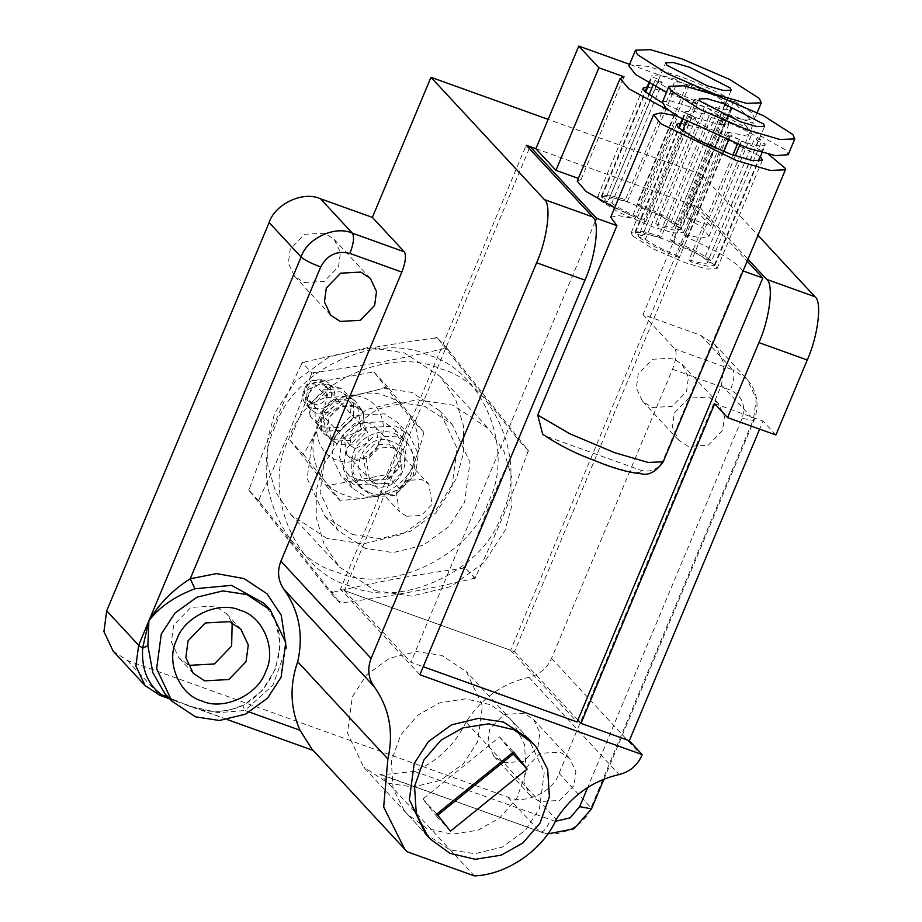 <?xml version="1.0" encoding="UTF-8"?>
<svg xmlns="http://www.w3.org/2000/svg" width="922" height="922" viewBox="0 0 922 922"><rect width="100%" height="100%" fill="white"/><g stroke="black" fill="none" stroke-linecap="round" stroke-linejoin="round"><path stroke-width="0.69" stroke-dasharray="4.61 3.46" d="M728.196 140.87L729.682 137.32L727.792 135.292L677.451 255.648L679.33 257.676L723.701 151.6M757.999 141.273L707.658 261.641L714.711 264.165L765.064 143.809L757.999 141.273L754.911 137.943L761.964 140.478L711.623 260.834L704.558 258.298L754.911 137.943M682.81 119.468L685.519 113.014L692.572 115.55L642.219 235.917L635.166 233.381L679.076 128.4M722.779 121.543L672.426 241.898L670.548 239.87L720.9 119.503L722.779 121.543L711.173 117.371L709.295 115.342L658.953 235.698L660.832 237.726L711.173 117.371M735.283 155.806L690.924 261.848L689.045 259.82L732.898 154.988M737.335 144.385L739.398 139.453L741.276 141.481L739.698 145.261M682.453 131.062L638.255 236.712L645.319 239.247L695.661 118.892L688.607 116.356L686.452 121.497M689.045 259.82C701.803 263.773 708.004 264.372 707.658 261.641L764.638 126.326M714.711 264.165L714.873 265.478L707.531 266.193L690.924 261.848M679.33 257.676C660.509 250.185 646.818 243.201 638.255 236.712M645.319 239.247C652.234 244.342 662.941 249.816 677.451 255.648M660.832 237.726C648.074 233.785 641.873 233.174 642.219 235.917L699.141 98.931M635.166 233.381L635.004 232.067L642.346 231.353L658.953 235.698M670.548 239.87C689.368 247.361 703.06 254.345 711.623 260.834M704.558 258.298C697.643 253.204 686.936 247.741 672.426 241.898M765.064 143.809L765.214 145.123L757.884 145.826L741.276 141.481M729.682 137.32C710.862 129.829 697.17 122.845 688.607 116.356M685.519 113.014L685.357 111.712L692.687 110.997L709.295 115.342M720.9 119.503C739.721 126.994 753.412 133.99 761.964 140.478M662.388 102.112L669.303 100.452L732.103 119.975L786.178 150.286L788.183 154.723M695.661 118.892L692.572 115.55M739.398 139.453L727.792 135.292M627.329 201.607L677.682 81.251L675.791 79.223L625.45 199.578L627.329 201.607C614.571 197.654 608.37 197.054 608.727 199.786L601.663 197.25L601.501 195.948L608.843 195.234L625.45 199.578M601.663 197.25L645.573 92.281M649.318 83.349L652.015 76.895L659.069 79.43L608.727 199.786L665.649 62.811M675.791 79.223L659.184 74.878L651.854 75.592L652.015 76.895M628.896 65.981L630.072 64.897L648.085 66.384L681.427 76.952C710.009 87.313 747.293 106.791 752.686 114.155L754.68 118.604L746.762 120.171L728.887 116.506L666.479 92.327M648.95 94.943L604.763 200.593L611.816 203.128L662.157 82.761L659.069 79.43M662.157 82.761L655.104 80.226C663.667 86.714 677.359 93.71 696.179 101.201L694.301 99.173L643.948 219.528L645.826 221.557C627.006 214.065 613.314 207.081 604.763 200.593M705.895 103.333L707.773 105.362L657.432 225.729L655.542 223.7L705.895 103.333L694.301 99.173M707.773 105.362L724.381 109.706L731.722 108.992L731.561 107.69L724.496 105.154L674.155 225.51L681.208 228.045L731.561 107.69M721.407 101.823L728.461 104.347L678.119 224.714L671.066 222.179L721.407 101.823L724.496 105.154M728.461 104.347C719.909 97.87 706.217 90.875 687.397 83.383L689.276 85.412L638.923 205.779L637.044 203.75L687.397 83.383M677.682 81.251L689.276 85.412M681.208 228.045L681.37 229.359L674.04 230.074L657.432 225.729M637.044 203.75C655.865 211.23 669.556 218.226 678.119 224.714M655.104 80.226L652.949 85.377M645.826 221.557L696.179 101.201M655.542 223.7C668.3 227.642 674.512 228.253 674.155 225.51L731.134 90.206M671.066 222.179C664.151 217.085 653.433 211.611 638.923 205.779M611.816 203.128C618.731 208.222 629.438 213.685 643.948 219.528M680.586 123.11L708.43 130.279L760.454 156.521M632.55 235.825L631.19 232.793L641.32 232.425L663.033 238.798L695.672 252.859L715.679 265.674L717.039 268.705L706.909 269.074L685.196 262.701L652.557 248.64L632.55 235.825M647.083 86.991L674.927 94.159L707.566 108.208L727.573 121.036L728.933 124.055L718.803 124.424L697.09 118.051L662.261 102.861M599.046 199.694L597.687 196.663L607.828 196.305L629.53 202.679L662.169 216.728L682.176 229.555L683.536 232.586L673.406 232.943L651.693 226.57L619.054 212.521L599.046 199.694M687.167 237.461L730.086 134.866L727.631 132.215L684.712 234.81L687.167 237.461C719.206 251.844 737.623 262.92 742.417 270.688L663.183 460.113C658.124 469.413 650.644 472.779 640.755 470.22L546.93 436.521L542.666 434.216M674.916 114.697L675.434 113.464L677.889 116.114L634.97 218.721L632.515 216.071L674.662 115.308M727.631 132.215L744.642 135.396L751.891 133.667L745.933 125.519L728.38 114.282L685.461 216.877L703.013 228.126L708.972 236.263L701.723 237.991L684.712 234.81M529.274 148.534L344.367 590.564L510.615 650.275L696.317 206.321L690.52 204.246L733.439 101.639L753.539 123.318L728.38 114.282M733.439 101.639L629.576 64.344M669.049 110.628L675.434 113.464M677.889 116.114L676.644 115.803M768.418 154.193L730.086 134.866M610.698 217.281L618.236 215.564L634.97 218.721M632.515 216.071L614.663 207.807M577.207 181.138L581.137 179.41L578.348 178.407M581.137 179.41L624.056 76.814M743.086 270.93L742.417 270.688M696.317 206.321L747.177 261.156M690.52 204.246L710.62 225.913L685.461 216.877M710.62 225.913L753.539 123.318M595.163 221.637L410.843 662.261L423.233 666.71M510.615 650.275L577.103 721.972M344.367 590.564L410.843 662.261M355.097 448.611L351.294 446.11L349.565 435.276L363.36 428.88L367.163 431.392L368.892 442.214L355.097 448.611M353.794 459.237L346.799 454.615L343.606 434.7L354.186 423.728L368.984 422.933L375.992 427.543L379.184 447.47L368.604 458.43L353.794 459.237M312.938 403.156L326.734 396.76L325.005 385.926L321.202 383.425L307.406 389.822L309.135 400.644L312.938 403.156M372.765 485.41C400.183 496.647 419.683 450.028 391.251 441.212C363.844 429.975 344.332 476.593 372.765 485.41M373.387 480.35L366.38 475.74L363.199 455.814L373.767 444.842L388.577 444.047L395.573 448.657L398.765 468.583L388.185 479.555L373.387 480.35M370.022 492.832C353.31 484.672 347.778 471.338 353.403 452.829C358.232 437.72 380.982 427.163 394.777 433.64C411.477 441.811 417.021 455.145 411.396 473.654C406.567 488.764 383.806 499.309 370.022 492.832M316.223 413.194L310.679 409.552L307.314 403.191L308.167 393.798L316.2 385.281L328.232 384.497L333.764 388.139L336.288 403.894L327.921 412.56L316.223 413.194M323.622 431.266L310.403 416.41L311.659 402.465L323.599 389.822L341.451 388.646L353.599 400.194L353.414 417.459L340.99 430.332L323.622 431.266M324.913 428.165L315.324 419.948L314.702 403.559L325.305 392.565L340.149 391.758L343.791 393.556L351.27 403.79L350.36 416.364L339.757 427.359L324.913 428.165M303.303 454.212L340.08 500.266C362.761 499.447 382.722 495.782 399.987 489.271C410.67 473.159 418.623 454.189 423.866 432.36L387.401 386.468C370.068 393.026 349.957 396.691 327.056 397.486C321.801 419.233 313.883 438.146 303.303 454.212L303.35 454.592M289.808 439.978L326.227 485.813L386.468 474.692L410.302 417.735L373.883 371.9L313.641 383.022L289.808 439.978L303.211 454.431M313.641 383.022L327.056 397.486M326.227 485.813L339.653 500.289M386.468 474.692L399.987 489.271M354.659 484.857L340.944 475.833L332.035 456.909L334.709 436.844L355.408 415.396L384.37 413.828L398.074 422.852L406.994 441.776L404.309 461.841L383.61 483.301L354.659 484.857M373.883 371.9L387.401 386.468M410.302 417.735L423.866 432.36M365.999 497.085L394.95 495.517L415.649 474.069L418.334 454.004L409.414 435.08L395.711 426.056L366.749 427.624L346.05 449.072L343.364 469.137L352.285 488.061L365.999 497.085M333.718 439.298L326.261 434.389L322.861 413.16L334.133 401.485L349.899 400.632L357.356 405.542L360.756 426.771L349.484 438.446L333.718 439.298M332.9 441.269L321.663 431.657L320.925 412.468L333.349 399.595L350.717 398.65L354.993 400.759L363.741 412.733L362.692 427.462L350.268 440.336L332.9 441.269M352.435 534.495L380.141 538.702L410.348 531.36L435.922 512.839L451.734 488.453L457.105 448.323L439.275 410.474L411.857 392.426L384.151 388.208L353.944 395.561L328.37 414.07L312.546 438.469L307.187 478.587L325.017 516.435L352.435 534.495M365.319 548.383L337.901 530.334L320.072 492.486L325.431 452.356L341.255 427.969L366.829 409.449L397.036 402.107L424.742 406.314L452.16 424.374L469.99 462.222L464.619 502.34L448.795 526.739L423.233 545.248L393.026 552.601L365.319 548.383M336.749 571.974C387.321 595.727 470.762 557.038 488.476 501.637C515.686 449.659 482.171 368.973 427.543 354.935C376.96 331.194 293.53 369.872 275.816 425.273C248.606 477.262 282.12 557.937 336.749 571.974M349.634 585.873C295.005 571.836 261.491 491.149 288.701 439.172C306.415 383.771 389.845 345.082 440.428 368.835C495.056 382.872 528.571 463.547 501.349 515.536C483.647 570.937 400.206 609.615 349.634 585.873M333.13 592.189C380.267 581.16 411.615 575.363 462.452 568.321L466.371 565.14C483.9 516.827 496.301 487.185 517.519 442.871L516.931 438.065L438.768 339.676L434.25 338.051C383.414 345.105 352.066 350.89 304.928 361.931L301.01 365.112C279.781 409.437 267.38 439.068 249.862 487.381L250.45 492.175L328.624 590.576L333.13 592.189L330.318 592.708L328.624 590.576M301.01 365.112L302.116 362.45L304.928 361.931M250.45 492.175L248.744 490.043L249.862 487.381M434.25 338.051L437.063 337.533L438.768 339.676M466.371 565.14L465.264 567.802L462.452 568.321M338.409 601.132L260.246 502.744L259.658 497.938C280.876 453.624 293.277 423.982 310.795 375.669L314.725 372.488C365.561 365.446 396.909 359.661 444.047 348.62L448.553 350.233L526.727 448.634L527.315 453.428C509.797 501.741 497.396 531.383 476.167 575.697L472.248 578.878C425.111 589.919 393.763 595.704 342.926 602.758L338.409 601.132L340.114 603.276L342.926 602.758M527.315 453.428L528.433 450.766L526.727 448.634M472.248 578.878L475.061 578.359L476.167 575.697M448.553 350.233L446.859 348.101L444.047 348.62M259.658 497.938L258.54 500.6L260.246 502.744M446.859 348.101L437.063 337.533M314.725 372.488L311.913 373.007L302.116 362.45M311.913 373.007L310.795 375.669M258.54 500.6L248.744 490.043M340.114 603.276L330.318 592.708M475.061 578.359L465.264 567.802M528.433 450.766L518.637 440.209L517.519 442.871M516.931 438.065L518.637 440.209M437.743 815.186L436.532 816.166L422.91 799.028L499.574 736.932L512.286 752.917M450.443 831.171L436.532 816.166M513.496 751.937L499.574 736.932M436.821 814.022L422.91 799.028M404.297 810.668L393.083 788.633L391.354 761.365L400.724 734.949L417.908 715.103L439.529 702.921L465.61 698.818L490.85 704.811L510.189 718.86L513.254 722.433L524.48 744.469L526.197 771.726L516.839 798.141L499.655 817.998L478.022 830.169L451.953 834.272L426.702 828.29L407.363 814.23L404.297 810.668M535.866 148.707L700.19 207.715L514.476 651.67L340.495 589.181L526.208 145.227M700.19 207.715L747.973 259.243M113.141 651.128L127.305 660.452L507.757 797.081C524.86 805.113 553.073 792.033 559.066 773.293L721.5 384.993L724.266 364.259L715.057 344.701L700.893 335.377L643.014 314.586L701.619 174.5L757.999 235.294M701.619 174.5L548.141 119.376M510.189 718.86L528.237 738.315L544.28 772.382L539.451 808.49L525.206 830.445L502.202 847.111L475.003 853.714L450.074 849.923L425.399 833.684L363.556 766.989L347.502 732.932L352.331 696.813L366.576 674.869L389.591 658.204L416.779 651.589L441.707 655.381L466.382 671.631L482.437 705.687L477.608 741.807L463.363 763.762L440.347 780.415L413.16 787.031L388.231 783.239L363.556 766.989M376.533 484.027L391.493 483.22L402.188 472.133L398.961 451.999L391.885 447.331L376.925 448.138L366.23 459.225L369.445 479.371L376.533 484.027M406.429 516.262L399.341 511.595L396.126 491.461L406.809 480.374L421.78 479.567L428.857 484.223L432.084 504.369L421.389 515.456L406.429 516.262M345.024 494.999C320.188 488.625 304.952 451.941 317.318 428.315C325.374 403.133 363.303 385.557 386.283 396.345C411.12 402.73 426.356 439.402 413.978 463.028C405.934 488.211 368.005 505.798 345.024 494.999M358.428 480.823L382.561 479.521L399.802 461.645L402.038 444.923L394.604 429.156L383.183 421.631L359.061 422.944L341.808 440.82L339.573 457.531L347.006 473.309L358.428 480.823M371.831 495.275L395.953 493.973L413.206 476.098L415.442 459.375L408.008 443.609L396.587 436.083L372.453 437.385L355.212 455.272L352.976 471.983L360.398 487.761L371.831 495.275M326.861 538.413L291.064 514.845L275.736 492.141L267.783 465.426L267.864 438.042L274.791 413.044L295.455 381.201L328.831 357.021L368.281 347.433L404.447 352.942L440.232 376.51L455.572 399.203L463.524 425.918L463.443 453.313L456.517 478.299L435.852 510.154L402.465 534.322L363.026 543.911L326.861 538.413M375.312 590.645L411.477 596.154L450.916 586.565L484.304 562.385L504.956 530.542L511.883 505.544L511.964 478.161L504.023 451.446L488.683 428.742L452.886 405.173L416.721 399.675L377.282 409.264L343.894 433.444L323.242 465.287L316.315 490.274L316.234 517.668L324.187 544.383L339.515 567.088L375.312 590.645M652.05 407.478L672.161 406.395L686.533 391.493L688.4 377.559L682.199 364.421L672.691 358.151L652.58 359.246L638.208 374.136L636.341 388.07L642.53 401.208L652.05 407.478M304.076 282.512L324.187 281.429L338.558 266.527L340.425 252.593L334.237 239.455L324.717 233.185L304.606 234.269L290.234 249.171L288.367 263.104L294.556 276.243L304.076 282.512M503.481 762.644L523.592 761.549L537.964 746.659L539.831 732.725L533.642 719.586L524.122 713.317L504.011 714.4L489.64 729.302L487.773 743.236L493.962 756.374L503.481 762.644M714.677 403.709L763.001 421.066L759.636 429.122M775.886 434.965L763.001 421.066M643.014 314.586L674.973 349.046C677.036 352.734 676.206 359.476 672.495 369.273L551.552 658.4C547.011 668.358 539.462 674.65 528.905 677.29C502.017 683.64 481.065 698.611 466.036 722.191L556.231 819.439M419.867 674.766L340.495 589.181M577.898 720.047L514.476 651.67M466.036 722.191C454.857 744.849 437.673 761.249 414.485 771.38L381.259 774.872L380.048 774.203L474.369 875.9M176.275 701.262L190.37 706.321L218.145 712.694L244.964 710.493C242.889 706.24 242.348 704.558 243.362 705.434L242.889 705.111C281.106 686.003 291.997 630.625 264.199 603.403L275.471 620.99L280.15 643.498L275.77 668.438L262.297 690.463L243.362 705.434C223.262 713.997 203.22 713.363 183.236 703.521L313.261 750.45L312.12 749.309M312.973 750.116L407.293 851.813M539.566 801.541L530.046 795.271L523.846 782.133L525.713 768.199L540.085 753.297L560.196 752.214L569.715 758.483L575.904 771.622L574.049 785.556L559.666 800.457L539.566 801.541M688.123 446.386L678.615 440.117L672.415 426.978L674.282 413.044L688.653 398.143L708.764 397.059L718.284 403.317L724.473 416.467L722.606 430.401L708.234 445.291L688.123 446.386M187.546 664.151L178.833 657.755L171.4 641.989L173.636 625.266L190.889 607.391L215.01 606.088L226.443 613.603L232.16 622.776M145.1 685.576L159.264 694.911L183.236 703.521L169.521 697.827L164.796 693.482M167.366 696.317L169.521 697.827M169.452 698.576L176.183 701.227L168.818 697.251L165.199 693.92M663.183 460.113L663.241 461.818M546.93 436.521C568.713 453.509 644.49 480.731 640.755 470.22M312.719 403.698C325.627 408.988 334.813 387.033 321.421 382.884C308.513 377.594 299.327 399.549 312.719 403.698M324.106 380.048L329.638 383.69L332.162 399.445L323.795 408.123L312.097 408.746L306.553 405.104L304.041 389.349L312.408 380.682L324.106 380.048M355.051 406.187L339.284 407.04L328.013 418.715L331.413 439.944L338.87 444.853L354.636 444.001L365.907 432.326L362.519 411.097L355.051 406.187M337.014 460.032C321.317 455.998 311.694 432.821 319.508 417.885C324.602 401.969 348.562 390.859 363.095 397.682C378.792 401.715 388.416 424.892 380.602 439.829C375.508 455.745 351.547 466.855 337.014 460.032M551.552 658.4L641.735 755.66M528.905 677.29L619.1 774.538M249.505 712.13L244.964 710.493L272.9 685.242L286.258 648.074M555.321 821.329L414.485 771.38M672.495 369.273L730.362 390.064C742.164 395.826 746.082 405.254 742.106 418.334L587.706 787.457M380.048 774.203L539.704 831.54L381.259 774.872M507.757 797.081L539.704 831.54C542.62 833.211 546.193 829.431 550.434 820.2M127.305 660.452L160.013 695.418M539.704 831.54C556.819 839.573 585.032 826.492 591.014 807.753L591.521 808.882M559.066 773.293L591.014 807.753L753.447 419.441L753.954 420.57L742.106 418.334M721.5 384.993L753.447 419.441L756.224 398.707L747.016 379.161L732.852 369.826C734.915 373.514 734.085 380.256 730.362 390.064M700.893 335.377L732.852 369.826L674.973 349.046M714.873 265.478L758.437 161.338M762.114 152.556L765.214 145.123M635.004 232.067L678.569 127.928M682.245 119.145L685.357 111.712M601.501 195.948L645.066 91.808M648.742 83.026L651.854 75.592M757.193 112.588L754.68 118.604M731.722 108.992L681.37 229.359M762.436 160.186L717.039 268.705M676.587 124.274L631.19 232.793M728.933 124.055L683.536 232.586M643.083 88.143L597.687 196.663M708.972 236.263L751.891 133.667M325.005 385.926L367.163 431.392M309.135 400.644L351.294 446.11M366.38 475.74L346.799 454.615M395.573 448.657L375.992 427.543M310.679 409.552L306.553 405.104C301.379 399.733 301.471 392.853 306.819 384.474C311.959 379.438 317.652 377.916 323.922 379.922L329.638 383.69L333.764 388.139M307.314 403.191L310.403 416.41M327.679 384.313L340.621 388.369M409.414 435.08L398.074 422.852M352.285 488.061L340.944 475.833M326.261 434.389L331.413 439.944C325.962 435.438 325.512 427.578 330.064 416.341C338.535 406.475 347.052 403.214 355.615 406.567L362.519 411.097L357.356 405.542M315.324 419.948L321.663 431.657M343.791 393.556L354.993 400.759M439.275 410.474L452.16 424.374M325.017 516.435L337.901 530.334M407.363 814.23L425.399 833.684M528.237 738.315L466.382 671.631M398.961 451.999L428.857 484.223M369.445 479.371L399.341 511.595M394.604 429.156L408.008 443.609M347.006 473.309L360.398 487.761M291.064 514.845L339.515 567.088M440.232 376.51L488.683 428.742M227.55 719.667L190.37 706.321M193.263 673.314L178.833 657.755M240.873 629.173L226.443 613.603M189.99 706.183L209.755 710.758C214.123 711.104 226.27 712.948 242.889 705.123M176.333 701.273L169.786 698.934M547.795 833.891L540.465 832.047M715.057 344.701L747.016 379.161C757.411 391.55 759.728 405.346 753.954 420.57L603.956 779.148M682.199 364.421L718.284 403.317M642.53 401.208L678.615 440.117M334.237 239.455L370.31 278.352M294.556 276.243L330.641 315.151M533.642 719.586L569.715 758.483M493.962 756.374L530.046 795.271"/><path stroke-width="1.38" d="M723.701 151.6L728.196 140.87M679.076 128.4L682.81 119.468M732.898 154.988L737.335 144.385M739.698 145.261L735.283 155.806M686.452 121.497L682.453 131.062M794.787 138.934L788.183 154.723L775.321 155.634L747.246 147.923L678.108 116.702L665.845 107.978L662.388 102.112L668.992 86.322L670.997 90.759L700.305 109.545L748.122 130.14L779.931 139.476L794.787 138.934L792.782 134.497L763.474 115.711L715.656 95.127L683.847 85.781L668.992 86.322M763.589 124.021L764.638 126.326L756.904 126.602L740.343 121.739L700.19 101.247L699.141 98.931L706.874 98.654L723.436 103.518L763.589 124.021M645.573 92.281L649.318 83.349M759.279 98.377L729.97 79.592L682.153 58.996L650.344 49.661L635.5 50.203L637.494 54.64L666.813 73.426L714.619 94.009L746.428 103.356L761.284 102.815L759.279 98.377M730.097 87.89L731.134 90.206L723.401 90.483L706.84 85.619L666.687 65.116L665.649 62.811L673.371 62.523L689.933 67.398L730.097 87.89M666.479 92.327L635.673 74.59L628.896 65.981L635.5 50.203M652.949 85.377L648.95 94.943M760.454 156.521L762.436 160.186L752.294 160.555L730.593 154.17L697.954 140.121L677.947 127.305L676.587 124.274L680.586 123.11M662.261 102.861L644.443 91.174L643.083 88.143L647.083 86.991M674.662 115.308L674.916 114.697M629.576 64.344L578.786 46.1L598.885 67.779L555.966 170.374L535.866 148.707L530.069 146.621L596.557 218.307L595.163 221.637M669.049 110.628L628.988 88.869L620.126 78.543L624.056 76.814L598.885 67.779M676.644 115.803L660.786 112.933L653.617 114.662L660.682 123.663L736.517 160.566L770.308 170.443L785.394 169.786L785.452 168.461L768.418 154.193M785.394 169.786L663.241 461.807C655.991 471.891 648.546 475.867 640.882 473.724C631.547 472.963 619.619 469.955 605.109 464.7L584.202 456.471C569.98 450.685 556.127 443.275 542.666 434.227L537.71 415.05L616.945 225.636L610.698 217.281M614.663 207.807L586.069 191.465L577.207 181.138L620.126 78.543M578.348 178.407L555.966 170.374M616.945 225.636L596.557 218.307M747.177 261.156L762.805 278.018L742.417 270.688M423.233 666.71L577.103 721.972L762.805 278.018M578.786 46.1L535.866 148.707L526.208 145.227L592.685 216.924L544.36 199.567C551.656 204.235 547.391 239.005 536.616 262.782L371.093 658.458C367.21 668.657 368.201 678.016 374.09 686.556C389.326 708.038 393.913 732.172 387.874 758.979L383.667 806.992L404.654 849.093L407.293 851.813L474.369 875.9C507.019 874.724 542.954 849.934 556.231 819.439C571.26 795.87 592.212 780.899 619.1 774.538C629.657 771.91 637.206 765.617 641.735 755.66L642.185 754.599L419.867 674.766L584.94 280.138C595.727 256.362 599.992 221.591 592.685 216.924M530.069 146.621L529.274 148.534M527.119 769.086L450.443 831.171L436.821 814.022L513.496 751.937L527.119 769.086L513.208 754.081L437.743 815.186M512.286 752.917L513.208 754.081M427.497 835.678L430.551 839.239L449.901 853.288L475.141 859.281L501.211 855.178L522.843 842.996L540.027 823.15L549.397 796.735L547.668 769.478L536.443 747.442L533.389 743.87L514.05 729.821L488.798 723.828L462.729 727.931L441.096 740.112L423.913 759.959L414.554 786.374L416.271 813.642L427.497 835.678M747.973 259.243L766.678 279.401C773.973 284.068 769.709 318.839 758.921 342.627L727.562 417.608L775.886 434.965L807.257 359.983C818.044 336.196 822.297 301.425 815.002 296.757L766.678 279.401M757.999 235.294L815.002 296.757M548.141 119.376L430.977 77.298L544.36 199.567M430.551 839.239L425.399 833.684L409.356 799.616L414.185 763.508L428.419 741.553L451.434 724.888L478.622 718.284L503.562 722.076L528.237 738.315L533.389 743.87M430.977 77.298L372.373 217.396L320.441 198.749C303.338 190.716 275.125 203.797 269.132 222.536L106.698 610.837L103.932 631.57L113.141 651.128L145.1 685.576L160.013 695.418L169.786 698.934M759.636 429.122L629.3 740.712L580.964 723.355L714.677 403.709L727.562 417.608M629.3 740.712L642.185 754.599M580.964 723.355L577.898 720.047M404.654 849.093L312.109 749.309L299.984 730.259C290.234 708.292 289.462 685.449 297.679 661.719C303.718 634.924 299.131 610.779 283.895 589.296C278.018 580.756 277.015 571.398 280.899 561.21L401.842 272.082C405.565 262.274 406.395 255.532 404.332 251.844L372.373 217.396M297.679 661.719L387.874 758.979M340.16 321.421L330.641 315.151L324.452 302.001L326.307 288.067L340.679 273.177L360.79 272.082L370.31 278.352L376.499 291.502L374.643 305.424L360.272 320.326L340.16 321.421M202.206 701.066C223.355 711 258.252 694.819 265.651 671.654C277.026 649.918 263.024 616.173 240.169 610.306C219.021 600.372 184.135 616.553 176.724 639.718C165.349 661.454 179.352 695.2 202.206 701.066M204.684 680.839L193.263 673.314L185.829 657.547L188.065 640.825L205.318 622.949L229.451 621.647L240.873 629.173L248.295 644.939L246.059 661.662L228.817 679.537L204.684 680.839M232.16 622.776L231.629 646.092L214.388 663.978L190.255 665.281L187.546 664.151M195.602 716.855L219.459 720.485L245.471 714.158L267.495 698.219L281.118 677.209L285.739 642.657L270.377 610.064L246.773 594.517L222.917 590.898L196.905 597.214L174.88 613.165L161.258 634.163L156.636 668.715L171.999 701.308L195.602 716.855M194.911 588.766L190.255 578.774C172.771 589.85 158.976 603.864 148.891 620.829C159.103 607.241 174.442 596.557 194.911 588.766L231.503 585.355L264.199 603.403L270.377 610.064M164.796 693.482L152.845 672.691L147.877 645.723L148.891 620.829L142.622 648.166C141.435 669.499 147.935 685.138 162.099 695.073L167.366 696.317M147.877 645.723L142.622 648.166L138.657 645.296L135.88 666.03L145.1 685.576M159.264 694.911L162.099 695.073L169.452 698.576M663.241 461.818L648.074 462.452L614.363 452.587L569.623 433.686L537.71 415.05M536.616 262.782L584.94 280.138M758.921 342.627L807.257 359.983M280.899 561.21L371.093 658.458M283.895 589.296L374.09 686.556M286.258 648.074L281.21 615.147L267.08 593.826L244.123 578.613L216.497 573.599L190.255 578.774L320.683 266.988C327.252 254.841 337.003 250.323 349.922 253.435L401.842 272.082M299.984 730.259L249.505 712.13M587.706 787.457L579.673 806.646L570.073 817.883L555.321 821.329M404.332 251.844L352.4 233.197C335.297 225.175 307.072 238.256 301.091 256.984L138.657 645.296L106.698 610.837M320.441 198.749L352.4 233.197C354.463 236.885 353.633 243.627 349.922 253.435M269.132 222.536L301.091 256.984C304.56 260.016 311.094 263.358 320.683 266.988M603.956 779.148L591.521 808.882L579.673 806.646M758.437 161.338L762.114 152.556M678.569 127.928L682.245 119.145M645.066 91.808L648.742 83.026M761.284 102.815L757.193 112.588M653.617 114.662L610.698 217.269M313.134 750.404L227.55 719.667M171.999 701.308L164.761 693.517M591.521 808.882L573.899 828.855L547.795 833.891"/></g></svg>
